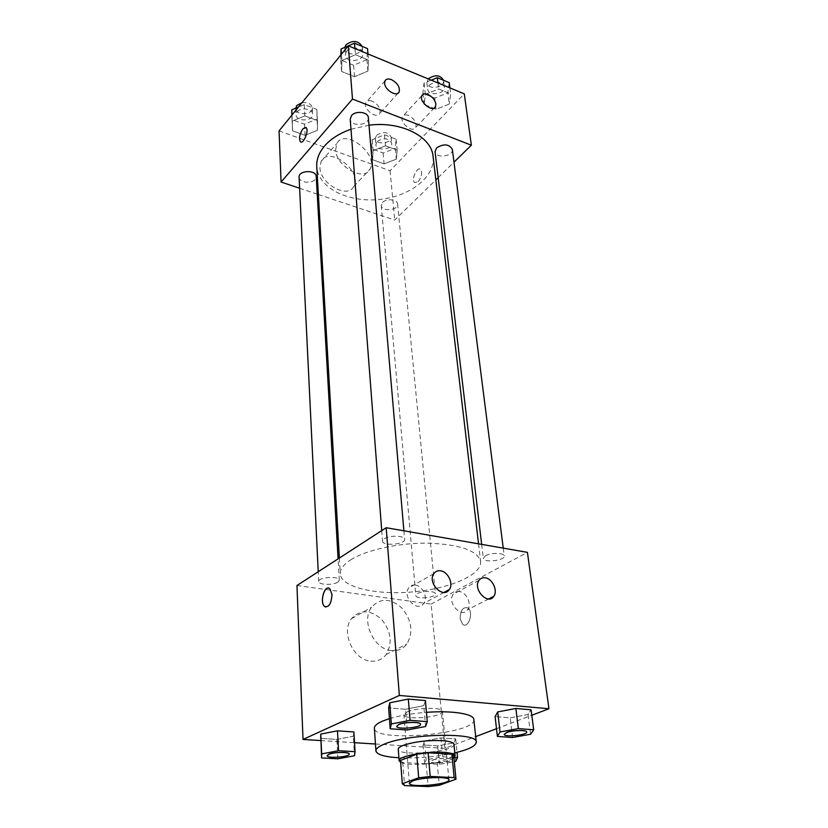 <?xml version="1.0" encoding="UTF-8"?>
<svg xmlns="http://www.w3.org/2000/svg" width="828" height="828" viewBox="0 0 828 828"><rect width="100%" height="100%" fill="white"/><g stroke="black" fill="none" stroke-linecap="round" stroke-linejoin="round"><path stroke-width="0.62" stroke-dasharray="4.14 3.1" d="M407.2 711.873C416.546 707.422 442.99 707.112 442.421 711.407C443.777 717.172 403.588 720.691 403.929 714.781L407.2 711.873M453.723 755.954L455.959 779.541M400.545 760.777L402.75 762.505L426.192 763.778L437.174 762.453L453.692 756.357M400.659 762.35C408.132 766.821 447.306 763.395 453.899 757.692M453.982 744.362C455.804 751.824 397.761 756.906 398.258 749.236M426.192 763.778L428.179 786.6M402.75 762.505L404.55 785.596M437.174 762.453L439.254 785.306M454.82 752.869C436.387 756.864 417.757 758.5 398.91 757.765M389.439 718.621C399.789 715.537 412.137 713.436 426.461 712.339M473.844 719.501C476.949 733.981 373.832 743.006 374.38 728.205M320.767 740.563L354.519 742.695M375.446 744.01L444.812 748.377L475.686 736.62M496.51 728.702L531.804 715.257M407.221 729.996L405.554 709.275L388.642 707.888L405.554 709.275L423.76 705.673L425.416 700.56L423.76 705.673L425.592 726.487M512.615 737.5L510.214 717.855L495.103 716.624L510.214 717.855L528.047 714.502L531.09 709.793L528.047 714.502L530.593 734.239M424.505 740.956L423.056 744.931L437.66 745.873L453.837 742.902L455.679 738.907L440.951 737.903L424.505 740.956L423.056 744.931L437.66 745.873L453.837 742.902L455.679 738.907L440.951 737.903L424.505 740.956L426.141 759.773L424.671 763.53L439.357 764.327L454.293 761.688M337.896 758.81L336.872 739.414L320.664 738.379L336.872 739.414L353.339 736.247L353.877 731.952L353.339 736.247L354.498 755.736M460.14 618.754L462.717 624.353C468.431 629.145 473.926 611.954 467.934 607.969C463.059 606.634 460.461 610.226 460.14 618.754M296.952 585.51L431.14 604.088L444.812 748.377M431.14 604.088L527.415 552.359M460.14 618.744C460.461 610.226 463.059 606.624 467.934 607.969C473.916 611.954 468.431 629.145 462.707 624.353L460.14 618.744M370.83 661.148C377.164 661.655 382.257 659.45 386.107 654.555C392.731 642.994 391.199 631.257 381.522 619.334C370.261 609.522 360.232 609.315 351.455 618.702C340.691 632.085 353.38 660.226 370.83 661.148M391.541 650.591C373.883 649.556 360.78 620.803 371.555 607.255C380.342 597.764 390.474 598.044 401.953 608.094C411.847 620.296 413.503 632.25 406.921 643.967C403.081 648.935 397.957 651.139 391.541 650.591M325.88 607.059C329.689 606.282 331.717 602.132 331.987 594.628L329.906 588.77L328.54 588.108M459.426 591.585C456.839 591.254 454.789 592.123 453.268 594.162C446.665 602.66 461.745 618.92 467.675 609.708C472.022 604.264 466.526 592.258 459.426 591.585M415.356 585.096C412.51 584.744 410.274 585.706 408.639 587.983C401.87 597.04 417.788 613.093 423.832 603.353C428.19 597.661 422.653 585.81 415.356 585.096M337.855 582.156C333.146 585.396 318.418 584.92 318.708 581.515C317.962 577.095 339.604 575.739 339.314 580.221L337.855 582.156M485.436 555.795C490.776 552.555 504.314 552.711 504.252 555.981C505.297 560.556 483.386 563.03 483.314 558.351L485.436 555.795M384.306 538.738C389.543 535.054 404.84 535.53 404.623 539.349C405.565 544.482 382.432 546.397 382.536 541.17L384.306 538.738M417.55 593.552C422.311 590.643 435.559 590.84 435.383 593.79C436.211 597.795 415.77 599.658 415.842 595.57L417.55 593.552M350.668 559.873C366.193 549.864 399.396 542.64 428.914 543.168C460.44 544.576 477.673 550.703 480.623 561.539C482.144 574.922 449.376 588.822 412.572 591.937C375.788 595.26 341.105 587.269 340.277 573.825C340.049 569.178 343.516 564.53 350.668 559.873M350.989 129.24L368.988 125.183M433.085 156.44C435.538 177.233 409.084 197.043 378.241 199.569C347.439 202.436 317.952 187.521 316.751 166.614M299.084 177.213C298.96 182.502 311.287 184.189 315.075 179.438L316.224 176.499M452.347 149.33C453.651 156.461 435.518 158.914 435.062 151.679M368.346 117.731C369.433 125.587 350.41 127.088 350.213 119.16M382.536 202.446C386.365 198.171 397.533 199.331 397.595 203.978C398.589 210.374 381.439 211.989 381.242 205.52L382.536 202.446M299.612 188.246L317.227 194.135M318.366 194.518L394.749 220.041L435.839 179.904M438.136 177.647L453.982 162.174M317.455 130.296L305.056 135.326L292.522 130.803L292.284 121.085L304.849 115.91L317.486 120.598L317.455 130.296L317.486 120.598L304.849 115.91L292.284 121.085L292.522 130.803L305.056 135.326L317.455 130.296L316.813 109.379L304.249 104.649L298.453 107.06M396.343 159.152L384.089 163.872L372.528 159.69L373.117 150.655L385.517 145.811L397.171 150.137L396.343 159.152L397.171 150.137L385.517 145.811L373.117 150.655L372.528 159.69L384.089 163.872L396.343 159.152L395.266 148.274L396.084 139.197L384.482 134.829L372.155 139.694L371.586 148.792L383.095 153.014L395.266 148.274M449.262 104.049L436.077 109.275L424.174 104.514L425.354 94.351L438.716 88.969L450.711 93.906L449.262 104.049L450.711 93.906L438.716 88.969L425.354 94.351L424.174 104.514L436.077 109.275L449.262 104.049L447.813 92.871L449.242 82.665M279.057 130.896L390.071 170.723L464.291 93.854M341.902 60.516L355.46 54.741L368.532 60.113L367.932 71.073L354.55 76.673L341.591 71.487L341.902 60.516L341.591 71.487L354.55 76.673L367.932 71.073L368.532 60.113L355.46 54.741L341.902 60.516L341.436 54.255M408.452 115.392C405.585 114.378 403.588 114.771 402.449 116.582C398.879 122.368 412.893 133.712 415.801 127.44C416.877 122.72 414.424 118.704 408.452 115.392M372.341 101.275C369.278 100.188 367.146 100.623 365.955 102.568C362.353 108.592 376.937 119.894 379.855 113.384C380.921 108.634 378.417 104.597 372.341 101.275M319.908 167.566C320.032 183.94 347.895 199.186 353.773 186.414C363.181 171.717 328.995 145.221 321.129 161.346L319.908 167.566M390.071 170.723L394.749 220.041M418.202 181.684C421.7 176.954 422.487 172.876 420.572 169.44C417.095 166.086 410.905 179.811 414.642 182.533L418.202 181.684L414.642 182.533C410.895 179.811 417.084 166.086 420.562 169.44C422.487 172.866 421.7 176.954 418.202 181.674M335.64 149.847L336.82 143.586C344.614 127.419 379.265 154.567 369.93 169.274C364.123 182.088 335.92 166.366 335.64 149.847M300.792 142.002C304.011 143.617 309.113 130.006 306.153 127.667L305.687 127.367M291.891 115.123L292.005 119.625L304.466 124.19L316.793 119.139M297.107 111.832C300.709 106.864 312.756 108.696 312.653 114.16C313.45 121.395 296.031 122.068 296.051 114.792L297.107 111.832M316.813 109.379L317.486 120.598M304.249 104.649L304.849 115.91M292.005 114.988L292.284 121.085M292.005 119.625L292.522 130.803M304.466 124.19L305.056 135.326M302.023 102.682C307.871 102.175 311.287 103.893 312.291 107.826C313.087 115.092 295.72 115.754 295.741 108.447L295.741 108.199M377.092 141.526C383.757 137.458 388.632 138.017 391.706 143.213C392.72 149.878 376.078 151.452 375.85 144.724L377.092 141.526M396.084 139.197L397.171 150.137M384.482 134.829L385.517 145.811M372.155 139.694L373.117 150.655M371.586 148.792L372.528 159.69M383.095 153.014L384.089 163.872M376.533 135.326C383.178 131.248 388.032 131.818 391.106 137.034C392.12 143.72 375.539 145.293 375.301 138.535L376.533 135.326M340.877 54.938L340.743 60.009L353.628 65.236L366.918 59.616L367.508 48.604M346.559 51.253C350.523 45.84 362.736 47.62 362.819 53.582C363.916 61.717 345.524 63.156 345.297 54.958L346.559 51.253M366.918 59.616L367.932 71.073M367.984 53.965L368.532 60.113M354.953 48.562L355.46 54.741M340.743 60.009L341.591 71.487M353.628 65.236L354.55 76.673M362.146 46.368L362.26 47.082C363.357 55.238 345.028 56.666 344.8 48.448L344.841 47.341M431.243 80.161L424.039 83.09L422.87 93.305L434.721 98.118L447.813 92.871M429.111 85.18C436.056 80.709 441.138 81.247 444.357 86.795C445.692 94.195 428.138 96.628 427.631 89.124L429.111 85.18M449.925 87.903L450.711 93.906M437.96 82.945L438.716 88.969M424.039 83.09L425.354 94.351M422.87 93.305L424.174 104.514M434.721 98.118L436.077 109.275M443.529 80.285L443.549 80.44C444.874 87.871 427.393 90.304 426.886 82.769L428.252 78.919M349.261 754.049C349.675 756.947 327.081 758.593 327.163 755.643M336.872 739.414L353.339 736.247M454.179 757.475L442.721 756.802L426.141 759.773M432.454 760.135C437.639 758.034 451.767 757.692 451.457 759.659C452.181 762.298 430.343 764.254 430.57 761.532L432.454 760.135M453.837 742.902L455.669 761.439M455.679 738.907L457.015 752.341M440.951 737.903L442.721 756.802M423.056 744.931L424.671 763.53M437.66 745.873L439.357 764.327M432.464 760.218C437.65 758.117 451.777 757.775 451.467 759.742C452.191 762.381 430.353 764.337 430.581 761.615L432.464 760.218M420.541 724.252C421.11 727.657 396.695 729.716 396.705 726.26M405.554 709.275L423.76 705.673M526.711 731.973C527.343 734.985 504.304 737.365 504.2 734.301M510.214 717.855L528.047 714.502M448.931 779.831L442.421 711.407M409.394 783.298L403.929 714.781M386.107 654.555L406.921 643.967M351.455 618.702L371.555 607.255M479.019 580.376L453.268 594.162M488.655 598.975L467.675 609.708M433.81 573.7L408.639 587.983M443.963 592.434L423.832 603.353M339.366 558.041L340.277 573.825M478.543 543.83L480.623 561.539M339.314 580.221L338.093 558.859M318.708 581.515L318.231 571.734M481.658 544.379L483.314 558.351M503.248 548.146L504.252 555.981M381.718 530.603L382.536 541.17M403.888 530.81L404.623 539.349M381.242 205.52L415.842 595.57M397.595 203.978L435.383 593.79M421.918 95.562L402.449 116.582M434.358 107.899L415.801 127.44M385.02 80.833L365.955 102.568M398.051 93.171L379.855 113.384M353.773 186.414L369.93 169.274M321.129 161.346L336.82 143.586M295.741 108.447L296.051 114.792M312.291 107.826L312.653 114.16M375.301 138.535L375.85 144.724M391.106 137.034L391.706 143.213M344.8 48.448L345.297 54.958M362.26 47.082L362.819 53.582M426.886 82.769L427.631 89.124M443.549 80.44L444.357 86.795"/><path stroke-width="1.24" d="M412.799 780.887C422.477 777.109 449.614 776.353 448.931 779.831C450.194 784.468 408.949 788.07 409.394 783.298L412.799 780.887M404.55 785.596L428.179 786.6L439.254 785.306L456 779.169L454.148 777.585L430.198 776.447L418.699 777.802L402.315 783.702L404.55 785.596M454.148 777.585L451.871 754.225L428.107 752.797L430.198 776.447M418.699 777.802L416.722 754.184L400.524 760.435L402.315 783.702M416.722 754.184L428.107 752.797M451.871 754.225L453.723 755.954L456 779.169M453.899 757.692L455.11 755.819C454.727 753.977 450.805 752.797 443.353 752.279C425.82 750.975 397.709 756.419 399.137 760.715L400.659 762.35M399.137 760.715L398.258 749.236C398.196 748.026 399.758 746.773 402.946 745.469C414 741.722 427.103 740.108 442.266 740.646C449.687 741.215 453.589 742.457 453.982 744.362L455.11 755.819M398.91 757.765C384.471 756.895 376.812 754.608 375.912 750.892C375.819 748.771 378.51 746.566 383.985 744.279C407.914 733.473 478.242 732.066 476.276 742.105C476.038 745.924 468.886 749.506 454.82 752.869M375.912 750.892L374.38 728.205C374.277 725.939 376.926 723.6 382.339 721.188L389.439 718.621M426.461 712.339C452.223 710.372 473.833 713.86 473.844 719.501L476.276 742.105M531.804 715.257L548.943 708.737L399.355 695.448L303.017 739.445L320.767 740.563M354.519 742.695L375.446 744.01M475.686 736.62L496.51 728.702M427.289 721.643L425.416 700.56L408.328 699.07L389.771 702.796L388.642 707.888L390.185 728.775L407.221 729.996L425.592 726.487L427.289 721.643L410.067 720.329L391.344 723.962L390.185 728.775M533.698 729.779L531.09 709.793L515.854 708.468L497.69 711.935L495.103 716.624L497.4 736.423L512.615 737.5L530.593 734.239L533.698 729.779L518.359 728.609L500.04 731.983L497.4 736.423M355.057 751.679L353.877 731.952L337.493 730.834L320.746 734.094L321.574 757.93L337.896 758.81L354.498 755.736L355.057 751.679L338.548 750.717L321.668 753.894L321.574 757.93M399.355 695.448L386.179 527.715L527.415 552.359L548.943 708.737M386.179 527.715L296.952 585.51L303.017 739.445M331.976 594.628C331.324 603.798 328.83 607.721 324.493 606.396C319.256 602.246 324.907 583.802 329.906 588.77L331.976 594.628M328.54 588.108C323.541 586.938 320.001 602.939 324.504 606.396L325.88 607.059M485.208 577.799C492.391 578.555 498.094 590.83 493.767 596.357C487.899 605.703 472.446 588.987 479.019 580.376C480.53 578.317 482.589 577.447 485.208 577.799M440.579 570.813C447.969 571.599 453.703 583.74 449.376 589.505C443.373 599.4 427.072 582.881 433.81 573.7C435.435 571.392 437.691 570.43 440.579 570.813M339.366 558.041L316.751 166.614C316.379 159.4 319.059 152.445 324.783 145.738C331.034 138.68 339.77 133.173 350.989 129.24M368.988 125.183C401.156 120.94 431.667 136.661 433.085 156.44L478.543 543.83M338.093 558.859L316.224 176.499C316.265 169.543 298.308 170.278 299.084 177.213L318.231 571.734M481.658 544.379L435.062 151.679L436.615 147.86C443.818 143.513 449.066 144 452.347 149.33L503.248 548.146M381.718 530.603L350.213 119.16L351.548 115.568C355.667 110.321 368.284 111.966 368.346 117.731L403.888 530.81M352.49 99.06L471.36 145.2L464.291 93.854L348.309 45.809L352.49 99.06L281.075 182.056L299.612 188.246M317.227 194.135L318.366 194.518M435.839 179.904L438.136 177.647M453.982 162.174L471.36 145.2M435.88 103.997L435.476 106.708C432.62 112.991 418.388 101.326 421.918 95.562C423.036 93.75 425.043 93.378 427.931 94.444C432.309 96.607 434.959 99.784 435.88 103.997M384.616 83.359L385.02 80.833C386.2 78.888 388.332 78.484 391.437 79.633C397.585 83.079 400.152 87.188 399.137 91.96C396.912 97.259 384.916 90.2 384.616 83.359M348.309 45.809L279.057 130.896L281.075 182.056M305.687 127.367L302.913 128.816L306.143 127.657C309.361 130.286 303.224 145.014 300.326 141.702C298.763 138.266 299.622 133.97 302.913 128.806C299.632 133.97 298.763 138.266 300.326 141.702L300.792 142.002M298.453 107.06L291.766 109.845L291.891 115.123M291.766 109.845L292.005 114.988M295.741 108.199L296.797 105.477L302.023 102.682M348.257 45.871L341.043 48.976L340.877 54.938M367.984 53.965L367.508 48.604L354.508 43.18L348.35 45.83M354.508 43.18L354.953 48.562M341.043 48.976L341.436 54.255M344.841 47.341L346.063 44.722C352.79 39.951 358.151 40.489 362.146 46.368M449.925 87.903L449.242 82.665L437.308 77.687L431.243 80.161M437.308 77.687L437.96 82.945M428.252 78.919L428.345 78.815C435.124 74.375 440.185 74.862 443.529 80.285M327.163 755.643L328.695 754.287C333.725 751.927 349.695 751.72 349.261 754.008L349.261 754.049M353.877 731.952L337.493 730.834L338.548 750.717M337.493 730.834L320.746 734.094L321.668 753.894M320.746 734.094L320.664 738.379M328.706 754.38C333.725 752.021 349.695 751.814 349.261 754.091C349.933 757.03 326.822 758.707 327.163 755.695L328.706 754.38M454.293 761.688L455.669 761.439L457.553 757.672L454.179 757.475M457.015 752.341L457.553 757.672M396.705 726.26L398.682 724.5C404.447 721.819 420.903 721.612 420.541 724.2L420.541 724.252M425.416 700.56L408.328 699.07L410.067 720.329M408.328 699.07L389.771 702.796L391.344 723.962M389.771 702.796L388.642 707.888M398.692 724.603C404.447 721.923 420.914 721.705 420.541 724.293C421.369 727.74 396.446 729.851 396.705 726.311L398.692 724.603M504.2 734.353L506.581 732.47C512.46 730.099 526.95 729.727 526.711 731.931L526.722 732.024C527.612 735.067 504.055 737.489 504.2 734.353L506.591 732.552C512.47 730.192 526.96 729.82 526.722 732.024M531.09 709.793L515.854 708.468L518.359 728.609M515.854 708.468L497.69 711.935L500.04 731.983M497.69 711.935L495.103 716.624M400.524 760.601L402.315 783.868M493.767 596.357L488.655 598.975M449.376 589.505L443.963 592.434M435.476 106.708L434.358 107.899M399.137 91.96L398.051 93.171"/></g></svg>
